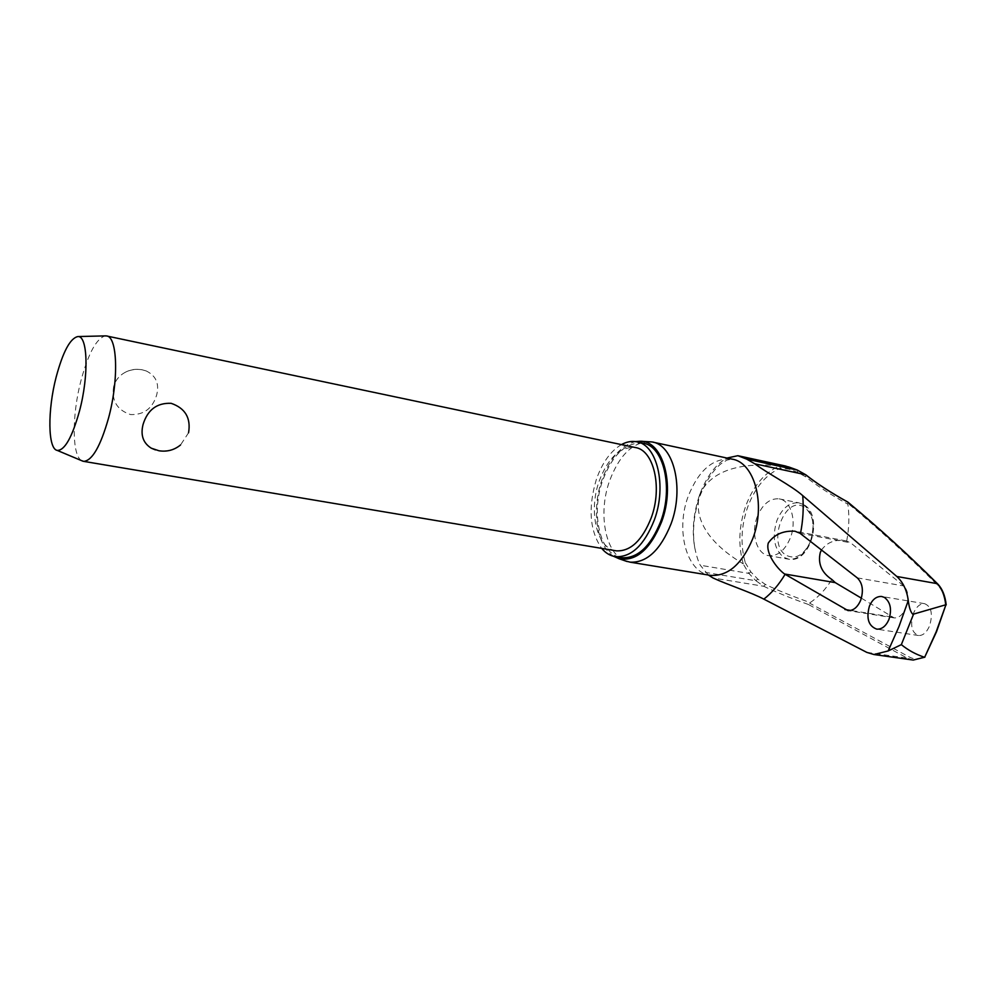 <?xml version="1.0" encoding="UTF-8"?>
<svg xmlns="http://www.w3.org/2000/svg" width="996" height="996" viewBox="0 0 996 996"><rect width="100%" height="100%" fill="white"/><g stroke="black" fill="none" stroke-linecap="round" stroke-linejoin="round"><path stroke-width="0.75" stroke-dasharray="4.98 3.74" d="M847.957 502.171L847.882 504.225C830.701 494.676 816.645 485.55 805.714 476.847L805.901 474.855M757.769 579.099L755.914 580.743L748.892 573.41L743.078 563.748L745.294 562.69L750.81 571.853L757.769 579.099L765.364 584.428C777.179 590.118 792.119 596.168 810.171 602.605L809.698 603.215L909.074 656.874C913.955 659.638 919.296 659.427 925.11 656.252L936.365 631.34L945.851 605.033C944.806 596.367 942.141 589.819 937.859 585.399C908.75 556.303 878.796 528.963 847.97 503.378M913.307 660.049L907.207 658.082L808.379 604.472L809.698 603.215M621.429 444.602C610.685 450.989 602.343 462.518 596.43 479.188C587.889 507.723 589.644 530.793 601.684 548.385M642.818 443.108C625.961 442.05 612.577 454.487 602.68 480.408C590.74 513.289 599.716 554.174 620.844 557.548M648.919 441.589C632.161 442.622 619.026 455.77 609.515 481.031C597.874 513.251 605.145 553.415 625.052 560.81M613.661 556.316C596.616 546.244 591.363 509.491 601.933 479.898C609.913 458.135 621.093 445.374 635.498 441.589M810.171 602.605C818.326 597.152 825.572 589.458 831.872 579.498M861.378 598.16L894.209 617.918C898.977 618.08 902.911 614.681 906.011 607.697C909.136 598.16 908.414 590.914 903.82 585.959L850.634 542.82L846.189 540.915C835.632 538.985 827.402 542.011 821.488 549.991M913.432 613.337C909.933 625.438 911.664 632.834 918.611 635.535C922.981 635.672 926.629 632.472 929.567 625.924C933.065 613.797 931.385 606.377 924.525 603.663C920.055 603.489 916.357 606.713 913.432 613.337M708.33 575.016L700.288 565.242C698.233 561.52 696.378 555.581 694.698 547.414C691.784 530.968 693.44 513.376 699.653 494.639C706.712 476.349 715.813 464.148 726.931 458.048M757.209 516.837C750.66 533.495 756.723 554.361 768.85 555.681C777.876 556.254 785.047 550.315 790.363 537.865C797.061 521.12 790.899 500.341 779.158 498.859C769.808 498.149 762.5 504.15 757.209 516.837M925.135 656.912L925.11 656.252M81.56 460.625C71.861 455.433 71.899 414.722 81.037 380.31C88.42 353.219 96.488 338.416 105.252 335.889M113.644 386.647C111.452 400.753 117.08 410.066 130.513 414.56C143.835 415.033 152.55 408.522 156.658 395.014C159.509 383.771 156.036 375.741 146.238 370.96L142.44 369.852C136.489 368.757 130.787 369.553 125.334 372.243C119.283 375.517 115.387 380.323 113.644 386.647M615.341 550.676C596.455 547.651 588.424 510.799 599.181 481.13C608.083 457.787 620.072 446.582 635.124 447.49M188.555 432.787L180.525 444.975C173.814 449.98 166.407 451.848 158.264 450.578L155.401 449.893M743.253 563.811C737.961 545.161 738.845 525.751 745.892 505.57C753.524 485.687 764.729 472.465 779.495 465.929L780.304 468.195C766.061 474.519 755.254 487.281 747.884 506.478C741.074 525.95 740.202 544.688 745.294 562.69M805.714 476.847L797.659 472.328L789.006 469.166L780.304 468.195M779.495 465.929L788.67 466.925M846.7 541.015C849.078 528.403 849.476 516.14 847.882 504.225M779.32 465.891C751.059 463.053 712.987 465.618 699.653 494.639C691.573 525.39 719.473 549.705 743.078 563.748M789.006 469.166L788.77 466.962M797.659 472.328L797.46 470.124M808.379 604.472C790.413 598.036 775.548 591.973 763.77 586.283L755.914 580.743L705.367 572.389M765.364 584.428L763.77 586.283L713.012 577.979M750.81 571.853L748.892 573.41L700.288 565.242M694.698 547.414C692.133 530.582 693.901 513.363 700.026 495.771C705.778 481.516 712.613 470.959 720.531 464.111L726.831 460.14L731.799 459.081C713.211 457.699 698.669 470.124 688.174 496.394C675.537 529.685 686.057 571.467 709.389 575.19M803.299 504.499C813.06 512.305 815.4 524.668 810.333 541.587C805.017 553.925 797.808 559.789 788.72 559.204L783.479 557.175C774.141 549.095 771.937 536.906 776.868 520.622C782.159 508.047 789.517 502.121 798.929 502.856L803.299 504.499M810.719 541.015C804.121 555.133 795.941 559.889 786.168 555.27C766.547 543.878 784.948 494.402 804.295 507.138C813.209 514.285 815.351 525.577 810.719 541.015M866.781 652.368L907.207 658.082L909.074 656.874M937.61 583.868L937.859 585.399M799.962 533.246L850.634 542.82M891.507 616.935L850.671 610.448M857.257 577.854L903.82 585.959M637.303 441.925L636.481 441.751M651.932 441.938L652.803 442.124M708.803 575.09L707.583 574.406M924.525 603.663L881.933 596.529M846.189 540.915L795.543 531.329M779.158 498.859L798.929 502.856L803.809 504.711C823.754 515.318 810.769 563.761 788.72 559.204L768.85 555.681M146.238 370.96L142.142 369.777C136.228 368.669 130.613 369.491 125.334 372.243M894.209 617.918L847.97 610.573M918.611 635.535L876.816 629.161"/><path stroke-width="1.49" d="M924.662 657.248L924.45 657.236C915.772 654.372 908.066 650.164 901.343 644.636L888.171 650.948L899.027 626.397L908.277 600.538C909.124 607.56 910.643 612.154 912.859 614.308L945.939 604.734L936.215 631.725L924.662 657.26L936.551 631.651L945.939 604.734M847.87 502.096C830.788 492.584 816.82 483.521 805.976 474.918L805.602 474.719C816.508 483.384 830.515 492.485 847.621 502.021L847.957 502.171C878.684 527.668 908.576 554.897 937.61 583.868M884.348 597.376C890.486 602.007 892.018 609.39 888.93 619.512C885.967 626.16 881.933 629.372 876.816 629.161C868.537 626.123 866.072 618.479 869.396 606.203C872.322 599.468 876.405 596.231 881.634 596.48L884.348 597.376M857.257 577.854C862.611 583.146 863.744 590.616 860.668 600.252C857.531 607.373 853.298 610.809 847.97 610.573L784.574 573.995C776.693 568.405 765.326 552.743 768.302 543.007C774.303 534.466 783.18 530.532 794.945 531.217L799.962 533.246L857.257 577.854M726.931 458.048L737.862 455.695L746.689 459.119L754.844 463.825C768.115 473.835 791.036 485.289 802.726 495.61L896.798 576.472L937.161 583.644C941.793 588.362 944.644 595.396 945.714 604.721M908.277 600.538C906.846 590.167 903.023 582.137 896.798 576.472M601.684 548.385C605.668 553.154 610.324 555.917 615.653 556.689C631.402 557.362 644.288 545.136 654.322 519.999C667.121 485.811 656.987 444.253 636.481 441.751C631.539 440.867 626.521 441.813 621.429 444.602M620.844 557.548L622.039 557.748C637.851 558.432 650.774 546.244 660.809 521.182C673.607 487.094 663.398 445.623 642.818 443.108L637.303 441.925M625.052 560.81L630.144 562.167C646.827 562.902 660.46 550.141 671.03 523.896C684.526 488.14 673.67 444.627 651.932 441.938L640.291 441.24C662.975 440.543 675.562 484.865 661.643 521.767C650.338 549.394 636.133 561.707 619.002 558.719L613.661 556.316M635.498 441.589L640.291 441.24M821.488 549.991L820.293 552.481C817.716 563.624 821.576 572.625 831.872 579.498L835.258 582.623L861.378 598.16M888.171 650.948L873.94 654.521L866.781 652.368L763.845 599.131C751.059 592.371 727.254 584.577 713.012 577.979L708.33 575.016M105.252 335.889L106.448 335.938C117.466 336.15 118.985 379.85 108.539 418.083C100.509 446.258 92.23 460.687 83.714 461.372L81.56 460.625M106.883 336.038L635.124 447.49C653.625 449.719 662.713 487.094 651.235 517.82C642.221 540.467 630.605 551.473 616.4 550.85L615.341 550.676M155.401 449.893L151.292 448.188C143.113 443.046 140.374 435.128 143.075 424.433C147.607 409.779 156.97 402.733 171.138 403.318C185.256 408.198 191.058 418.021 188.555 432.787M79.506 410.987C72.123 437.344 64.715 450.491 57.27 450.416C47.758 449.059 47.472 410.165 56.174 376.998C62.997 351.638 70.243 338.154 77.9 336.561C87.797 335.428 88.993 375.579 79.506 410.987M924.45 657.236L913.307 660.049M738.422 455.819L785.545 466.028L797.236 470.05L805.602 474.719L754.844 463.825M901.343 644.636L913.531 614.208M788.77 466.962L739.879 456.33M797.46 470.124L746.689 459.119M800.46 533.632C803.037 520.709 803.797 508.035 802.726 495.61M709.389 575.19L710.708 575.402C728.064 576.311 742.057 564.11 752.69 538.824C766.223 504.374 754.408 462.044 731.799 459.081L652.803 442.124M763.845 599.131C771.813 592.944 778.897 584.664 785.109 574.306M784.574 573.995L835.258 582.623M847.621 502.021C878.335 527.494 908.178 554.697 937.161 583.644L937.759 584.017C942.365 588.86 945.179 595.82 946.2 604.896M850.671 610.448L844.932 609.527M788.67 466.925L797.323 470.062M630.144 562.167L708.803 575.09M83.714 461.372L616.4 550.85M57.27 450.416L83.079 461.273M151.292 448.188L159.011 450.777C167.104 451.985 174.275 450.055 180.525 444.975M77.9 336.561L105.813 335.876M913.245 660.037L924.886 657.186M797.373 470.087L805.901 474.855M873.94 654.521L913.307 660.074M619.002 558.719L627.181 561.545M622.039 557.748L615.653 556.689"/></g></svg>
